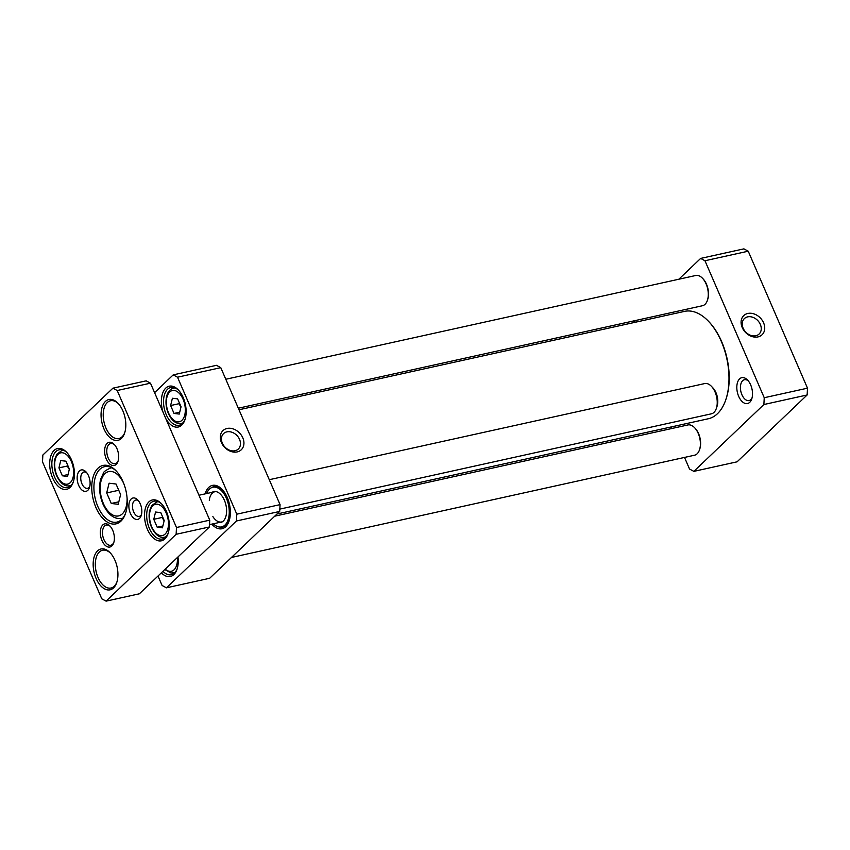 <?xml version="1.0" encoding="UTF-8"?>
<svg xmlns="http://www.w3.org/2000/svg" width="850" height="850" viewBox="0 0 850 850"><rect width="100%" height="100%" fill="white"/><g stroke="black" fill="none" stroke-linecap="round" stroke-linejoin="round"><path stroke-width="1.27" d="M693.844 471.368L737.099 461.816L807.139 394.974L807.5 388.174L748.223 251.196L743.909 248.859L700.655 258.411L704.958 260.748L764.235 397.726L763.884 404.526L693.844 471.368L689.531 469.03L684.516 457.428M633.293 322.703L635.598 320.493M678.842 279.225L700.655 258.411M671.978 428.464L671.309 426.923M750.656 384.88A13.249 7.491 -102.5 0 0 747.586 380.067A13.249 7.491 -102.5 0 0 737.439 382.702A13.249 7.491 -102.5 0 0 741.434 400.817A13.249 7.491 -102.5 0 0 751.751 398.926A13.249 7.491 -102.5 0 0 750.656 384.88M747.649 316.869A10.667 8.33 -133.7 0 1 759.231 322.394A10.667 8.33 -133.7 0 1 759.103 334.029A10.667 8.33 -133.7 0 1 745.705 332.063A10.667 8.33 -133.7 0 1 744.366 318.591A10.667 8.33 -133.7 0 1 747.649 316.869M747.83 313.469A13.249 10.349 46.3 0 0 746.194 333.094A13.249 10.349 46.3 0 0 764.692 329.014A13.249 10.349 46.3 0 0 747.83 313.469M764.235 397.726L807.5 388.174M704.958 260.748L748.223 251.196M752.08 397.779A10.667 6.035 77.5 0 1 749.041 400.562A10.667 6.035 77.5 0 1 741.923 394.751A10.667 6.035 77.5 0 1 744.441 379.727A10.667 6.035 77.5 0 1 748.372 380.97M763.884 404.526L807.139 394.974M154.583 392.647L173.209 374.871L177.523 377.209L236.799 514.186L236.438 520.986L279.703 511.434L280.064 504.634L236.799 514.186M280.064 504.634L220.777 367.657L216.474 365.319L173.209 374.871M220.777 367.657L177.523 377.209M236.438 520.986L166.398 587.828L209.663 578.276L279.703 511.434M166.398 587.828L162.095 585.491L157.994 576.013M177.257 568.576A19.359 10.944 77.5 0 1 171.286 574.717A19.359 10.944 77.5 0 1 162.934 571.306M161.351 572.815A20.91 11.815 -102.5 0 0 177.044 569.213A20.91 11.815 -102.5 0 0 177.979 556.941M185.141 419.103A19.359 10.944 77.5 0 1 179.18 425.244A19.359 10.944 77.5 0 1 166.249 414.694A19.359 10.944 77.5 0 1 170.829 387.43A19.359 10.944 77.5 0 1 178.829 390.49M165.952 418.912A20.91 11.815 -102.5 0 0 184.939 419.751A20.91 11.815 -102.5 0 0 178.373 389.991A20.91 11.815 -102.5 0 0 164.433 389.672A20.91 11.815 -102.5 0 0 162.977 412.038M237.192 451.913A13.249 10.349 46.3 0 0 238.829 432.289A13.249 10.349 46.3 0 0 220.331 436.369A13.249 10.349 46.3 0 0 237.192 451.913M235.036 450.744A10.667 8.33 -133.7 0 1 223.454 445.219A10.667 8.33 -133.7 0 1 223.582 433.585A10.667 8.33 -133.7 0 1 236.98 435.551A10.667 8.33 -133.7 0 1 238.319 449.023A10.667 8.33 -133.7 0 1 235.036 450.744M213.913 486.646A20.655 11.666 77.5 0 1 214.019 486.625A20.655 11.666 77.5 0 1 222.583 489.919M229.309 520.37A20.655 11.666 77.5 0 1 222.923 526.957A20.655 11.666 77.5 0 1 222.817 526.979M211.788 524.131A22.206 12.548 -102.5 0 0 229.096 521.008A22.206 12.548 -102.5 0 0 222.126 489.419A22.206 12.548 -102.5 0 0 205.105 493.882M179.35 402.847L178.936 403.707L180.976 407.033M181.05 406.767L179.254 414.067L174.038 413.451L170.616 405.546L172.412 398.246L177.618 398.852L181.05 406.767M179.711 412.197L174.038 413.451M178.936 403.707L170.616 405.546M212.872 516.598A15.491 8.755 -102.5 0 0 221.606 521.964A15.491 8.755 -102.5 0 0 222.647 521.602M216.017 491.598A15.491 8.755 -102.5 0 0 214.923 491.714A15.491 8.755 -102.5 0 0 209.27 500.257M218.748 522.591A15.831 8.946 -102.5 0 0 222.179 521.911A15.831 8.946 -102.5 0 0 225.962 505.134A15.831 8.946 -102.5 0 0 215.464 491.513A15.831 8.946 -102.5 0 0 212.064 492.341M213.318 523.791A20.304 11.475 -102.5 0 0 219.47 527.011A20.304 11.475 -102.5 0 0 228.427 504.592A20.304 11.475 -102.5 0 0 210.864 488.027A20.304 11.475 -102.5 0 0 206.635 493.542M219.47 527.011L220.554 527.117A20.655 11.666 -102.5 0 0 222.711 527A20.655 11.666 -102.5 0 0 230.084 516.715M224.825 492.894A20.655 11.666 -102.5 0 0 213.807 486.668A20.655 11.666 -102.5 0 0 211.799 487.475L210.864 488.027M707.402 300.337L707.678 299.508A14.461 8.171 -102.5 0 0 708.135 297.829A14.461 8.171 -102.5 0 0 703.141 278.938L702.536 278.301A15.491 8.755 77.5 0 1 707.88 298.541A15.491 8.755 77.5 0 1 707.402 300.337A15.491 8.755 77.5 0 1 702.451 305.734L238.329 408.212M225.803 379.259L695.778 275.485A15.491 8.755 77.5 0 1 702.536 278.301M238.999 409.764L684.558 311.376A54.984 31.067 77.5 0 1 708.549 321.353A54.984 31.067 77.5 0 1 721.278 341.339A54.984 31.067 77.5 0 1 725.836 399.606A54.984 31.067 77.5 0 1 708.273 418.763L277.026 513.984M725.836 399.606L726.112 398.777A53.954 30.483 -102.5 0 0 721.639 341.604A53.954 30.483 -102.5 0 0 709.155 321.991L708.549 321.353M699.508 449.809L699.784 448.981A14.461 8.171 -102.5 0 0 700.432 446.218A14.461 8.171 -102.5 0 0 695.247 428.4L694.641 427.763A15.491 8.755 77.5 0 1 700.198 446.856A15.491 8.755 77.5 0 1 699.508 449.809A15.491 8.755 77.5 0 1 694.567 455.207L231.476 557.462M274.72 516.184L687.884 424.957A15.491 8.755 77.5 0 1 694.641 427.763M111.265 503.476L106.696 492.936L109.087 483.204L116.036 484.022L120.604 494.562L118.214 504.294L111.265 503.476L118.83 501.808M62.369 475.788L58.947 467.872L60.732 460.583L65.949 461.189L69.371 469.104L67.575 476.393L62.369 475.788L68.032 474.534M157.197 527.223L153.776 519.308L155.561 512.019L160.778 512.624L164.199 520.54L162.414 527.829L157.197 527.223L162.871 525.969M118.745 490.269L106.696 492.936M124.833 432.416A19.359 10.944 77.5 0 1 118.862 438.558A19.359 10.944 77.5 0 1 105.931 428.007A19.359 10.944 77.5 0 1 110.511 400.754A19.359 10.944 77.5 0 1 118.511 403.803M103.987 428.953A20.91 11.815 -102.5 0 0 124.621 433.064A20.91 11.815 -102.5 0 0 118.054 403.304A20.91 11.815 -102.5 0 0 103.392 404.154A20.91 11.815 -102.5 0 0 103.987 428.953M176.131 534.299L106.091 601.141L101.777 598.804L42.5 461.826L42.861 455.026L112.901 388.184L117.204 390.522L176.481 527.51L176.131 534.299L209.408 526.957L209.759 520.158L150.482 383.18L146.179 380.842L112.901 388.184M96.093 578.425A20.91 11.815 -102.5 0 0 116.737 582.537A20.91 11.815 -102.5 0 0 110.16 552.776A20.91 11.815 -102.5 0 0 95.498 553.626A20.91 11.815 -102.5 0 0 96.093 578.425M147.454 529.412A20.91 11.815 -102.5 0 0 168.098 533.513A20.91 11.815 -102.5 0 0 161.521 503.763A20.91 11.815 -102.5 0 0 146.859 504.613A20.91 11.815 -102.5 0 0 147.454 529.412M101.968 540.558A11.879 6.715 -102.5 0 0 113.698 542.895A11.879 6.715 -102.5 0 0 109.958 525.991A11.879 6.715 -102.5 0 0 101.639 526.469A11.879 6.715 -102.5 0 0 101.968 540.558M130.401 513.421A10.954 6.184 -102.5 0 0 141.217 515.567A10.954 6.184 -102.5 0 0 137.774 499.991A10.954 6.184 -102.5 0 0 130.093 500.438A10.954 6.184 -102.5 0 0 130.401 513.421M95.954 507.588A29.941 16.926 -102.5 0 0 125.513 513.474A29.941 16.926 -102.5 0 0 116.099 470.858A29.941 16.926 -102.5 0 0 95.104 472.079A29.941 16.926 -102.5 0 0 95.954 507.588M78.678 485.361A10.954 6.184 -102.5 0 0 89.484 487.517A10.954 6.184 -102.5 0 0 86.052 471.931A10.954 6.184 -102.5 0 0 78.37 472.377A10.954 6.184 -102.5 0 0 78.678 485.361M106.271 459.021A11.879 6.715 -102.5 0 0 118.001 461.359A11.879 6.715 -102.5 0 0 114.261 444.465A11.879 6.715 -102.5 0 0 105.942 444.943A11.879 6.715 -102.5 0 0 106.271 459.021M52.626 477.976A20.91 11.815 -102.5 0 0 73.259 482.078A20.91 11.815 -102.5 0 0 66.693 452.328A20.91 11.815 -102.5 0 0 52.031 453.178A20.91 11.815 -102.5 0 0 52.626 477.976M106.091 601.141L139.368 593.799L209.408 526.957M116.939 581.889A19.359 10.944 77.5 0 1 110.968 588.03A19.359 10.944 77.5 0 1 98.037 577.479A19.359 10.944 77.5 0 1 102.616 550.216A19.359 10.944 77.5 0 1 110.617 553.276M73.472 481.44A19.359 10.944 77.5 0 1 67.501 487.581A19.359 10.944 77.5 0 1 54.57 477.031A19.359 10.944 77.5 0 1 59.149 449.767A19.359 10.944 77.5 0 1 67.15 452.827M168.3 532.876A19.359 10.944 77.5 0 1 162.329 539.017A19.359 10.944 77.5 0 1 149.398 528.466A19.359 10.944 77.5 0 1 153.977 501.203A19.359 10.944 77.5 0 1 161.978 504.263M118.203 460.689A10.328 5.833 77.5 0 1 115.122 463.707A10.328 5.833 77.5 0 1 108.226 458.086A10.328 5.833 77.5 0 1 110.67 443.541A10.328 5.833 77.5 0 1 114.729 444.975M113.889 542.226A10.328 5.833 77.5 0 1 110.819 545.243A10.328 5.833 77.5 0 1 103.923 539.612A10.328 5.833 77.5 0 1 106.367 525.077A10.328 5.833 77.5 0 1 110.426 526.511M141.536 514.399A8.373 4.728 77.5 0 1 139.241 516.407A8.373 4.728 77.5 0 1 133.652 511.849A8.373 4.728 77.5 0 1 135.628 500.066A8.373 4.728 77.5 0 1 138.561 500.916M89.813 486.349A8.373 4.728 77.5 0 1 87.518 488.346A8.373 4.728 77.5 0 1 81.929 483.788A8.373 4.728 77.5 0 1 83.906 472.005A8.373 4.728 77.5 0 1 86.828 472.866M125.715 512.837A28.401 16.044 77.5 0 1 116.864 522.123A28.401 16.044 77.5 0 1 97.899 506.642A28.401 16.044 77.5 0 1 104.614 466.661A28.401 16.044 77.5 0 1 116.556 471.357M150.482 383.18L117.204 390.522M209.759 520.158L176.481 527.51M162.509 516.619L162.095 517.48L164.135 520.806M162.095 517.48L153.776 519.308M67.671 465.184L67.267 466.044L69.307 469.37M67.267 466.044L58.947 467.872M269.269 479.708L704.714 383.562A15.491 8.755 77.5 0 1 711.482 386.378A15.491 8.755 77.5 0 1 713.756 389.428A15.491 8.755 77.5 0 1 716.348 408.414A15.491 8.755 77.5 0 1 711.397 413.812L279.82 509.108M711.482 386.378L712.991 387.961A12.909 7.289 77.5 0 1 714.882 390.511A12.909 7.289 77.5 0 1 717.039 406.332L716.348 408.414M175.355 388.025A18.073 10.211 -102.5 0 0 173.602 388.142L174.941 387.844M173.602 388.142C169.979 389.119 167.599 392.041 166.472 396.908C165.102 404.653 166.706 411.868 171.296 418.561C174.356 422.439 177.724 424.065 181.39 423.428A18.073 10.211 -102.5 0 0 183.037 422.801M174.144 390.437A16.001 9.042 77.5 0 1 184.758 414.959A16.001 9.042 77.5 0 1 168.597 413.058A16.001 9.042 77.5 0 1 174.144 390.437M171.509 572.996A18.073 10.211 -102.5 0 0 173.506 572.9A18.073 10.211 -102.5 0 0 175.143 572.273M177.352 557.547A16.001 9.042 77.5 0 1 169.628 571.338A16.001 9.042 77.5 0 1 165.208 569.128M127.096 498.355A22.716 12.835 77.5 0 1 118.532 515.929A22.716 12.835 77.5 0 1 103.381 503.551A22.716 12.835 77.5 0 1 104.943 473.663A22.716 12.835 77.5 0 1 123.909 483.905M56.918 475.394A16.001 9.042 77.5 0 1 62.475 452.774A16.001 9.042 77.5 0 1 73.079 477.296A16.001 9.042 77.5 0 1 56.918 475.394M151.746 526.83A16.001 9.042 77.5 0 1 157.303 504.209A16.001 9.042 77.5 0 1 167.907 528.732A16.001 9.042 77.5 0 1 151.746 526.83M111.839 467.808A25.819 14.588 -102.5 0 0 110.585 467.989C105.836 470.209 103.456 471.899 103.434 473.078L100.704 479.103C98.685 487.156 99.461 495.529 103.031 504.231C108.067 514.76 114.293 519.488 121.709 518.404A25.819 14.588 -102.5 0 0 122.931 518.033M158.514 501.797A18.073 10.211 -102.5 0 0 156.751 501.914L151.661 505.644L149.621 510.68C148.548 516.099 149.186 521.634 151.523 527.287C156.963 538.358 162.605 537.604 164.549 537.2A18.073 10.211 -102.5 0 0 166.186 536.573M63.676 450.362A18.073 10.211 -102.5 0 0 61.922 450.479L56.833 454.208L54.793 459.244C53.72 464.663 54.357 470.199 56.684 475.851C62.124 486.922 67.777 486.168 69.721 485.764A18.073 10.211 -102.5 0 0 71.358 485.138M181.39 423.428L182.729 423.141M164.741 569.574L171.052 573.017L174.845 572.602M121.709 518.404L122.836 518.16M110.585 467.989L111.701 467.744M164.549 537.2L165.888 536.903M156.751 501.914L158.1 501.617M69.721 485.764L71.06 485.467M61.922 450.479L63.261 450.181M209.525 524.631L221.606 521.964M198.974 495.231L214.923 491.714"/></g></svg>
